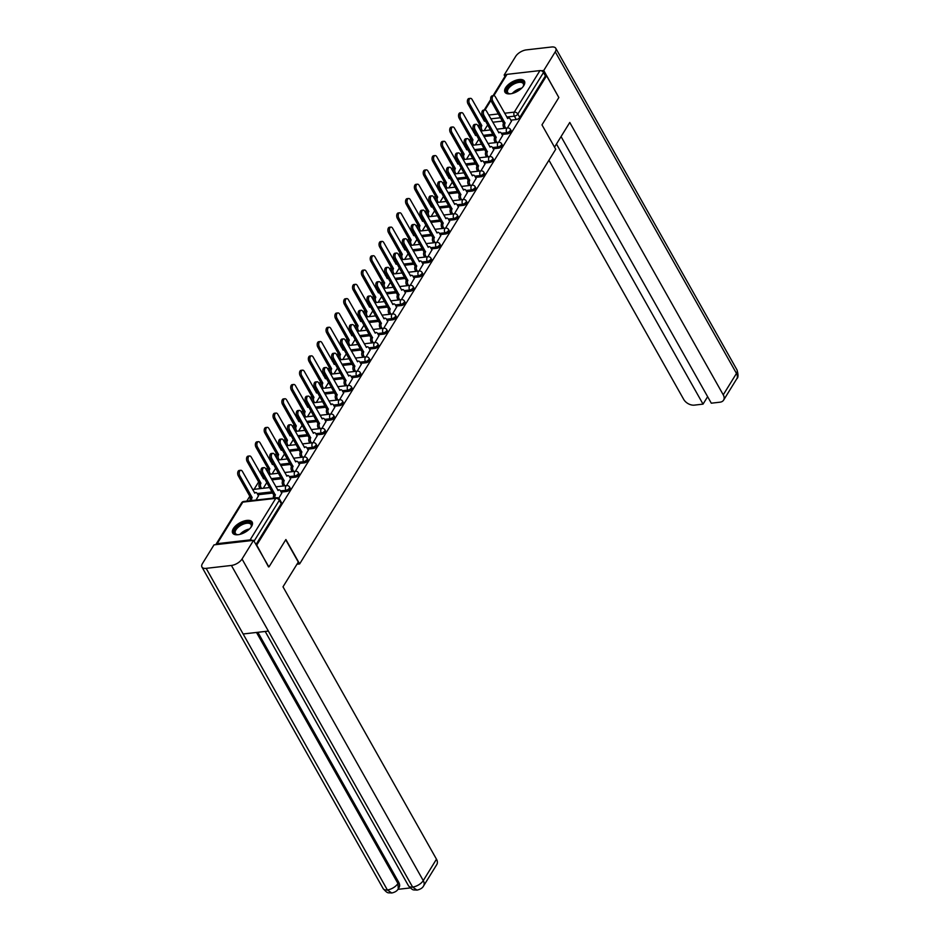 <?xml version="1.0" encoding="UTF-8"?>
<svg xmlns="http://www.w3.org/2000/svg" width="940" height="940" viewBox="0 0 940 940"><rect width="100%" height="100%" fill="white"/><g stroke="black" fill="none" stroke-linecap="round" stroke-linejoin="round"><path stroke-width="1.41" d="M502.019 134.467L507.471 133.844A2.867 1.387 -29.4 0 0 510.925 131.741A2.867 1.387 -29.4 0 0 511.102 130.601L510.42 129.403A2.867 1.387 150.6 0 1 510.244 130.542A2.867 1.387 150.6 0 1 506.789 132.646L501.337 133.269A2.867 1.657 83.5 0 0 499.88 132.235A2.867 1.657 83.5 0 0 498.964 132.904L486.556 111.155A3.302 1.904 83.5 0 0 484.876 109.992A3.302 1.904 83.5 0 0 483.395 111.978A3.302 1.904 83.5 0 0 483.947 115.373L496.191 137.393A2.867 1.657 83.5 0 0 496.297 141.411L494.781 141.588A2.867 1.657 -96.5 0 1 494.675 137.569L482.443 115.55A3.302 1.904 -96.5 0 1 481.891 112.154A3.302 1.904 -96.5 0 1 483.372 110.168L484.876 109.992M493.183 148.779L498.635 148.156A2.867 1.387 -29.4 0 0 502.089 146.053A2.867 1.387 -29.4 0 0 502.265 144.913L501.584 143.703A2.867 1.387 150.6 0 1 501.42 144.842A2.867 1.387 150.6 0 1 497.953 146.946L492.501 147.568A2.867 1.657 83.5 0 0 491.044 146.546A2.867 1.657 83.5 0 0 490.139 147.204L477.72 125.467A3.302 1.904 83.5 0 0 476.039 124.291A3.302 1.904 83.5 0 0 474.571 126.289A3.302 1.904 83.5 0 0 475.111 129.685L487.355 151.692A2.867 1.657 83.5 0 0 487.461 155.723L485.945 155.887A2.867 1.657 -96.5 0 1 485.851 151.869L473.607 129.849A3.302 1.904 -96.5 0 1 473.055 126.454A3.302 1.904 -96.5 0 1 474.536 124.468L476.039 124.291M484.347 163.078L489.799 162.456A2.867 1.387 -29.4 0 0 493.253 160.352A2.867 1.387 -29.4 0 0 493.43 159.213L492.748 158.014A2.867 1.387 150.6 0 1 492.584 159.154A2.867 1.387 150.6 0 1 489.117 161.257L483.677 161.88A2.867 1.657 83.5 0 0 482.208 160.846A2.867 1.657 83.5 0 0 481.304 161.504L468.884 139.766A3.302 1.904 83.5 0 0 467.215 138.603A3.302 1.904 83.5 0 0 465.735 140.589A3.302 1.904 83.5 0 0 466.287 143.985L478.531 166.004A2.867 1.657 83.5 0 0 478.625 170.022L477.109 170.199A2.867 1.657 -96.5 0 1 477.015 166.18L464.771 144.161A3.302 1.904 -96.5 0 1 464.219 140.765A3.302 1.904 -96.5 0 1 465.7 138.779L467.215 138.603M475.511 177.378L480.963 176.755A2.867 1.387 -29.4 0 0 484.429 174.664A2.867 1.387 -29.4 0 0 484.594 173.524L483.912 172.314A2.867 1.387 150.6 0 1 483.748 173.454A2.867 1.387 150.6 0 1 480.281 175.557L474.841 176.179A2.867 1.657 83.5 0 0 473.372 175.157A2.867 1.657 83.5 0 0 472.468 175.815L460.048 154.078A3.302 1.904 83.5 0 0 458.379 152.903A3.302 1.904 83.5 0 0 456.899 154.888A3.302 1.904 83.5 0 0 457.451 158.296L469.695 180.304A2.867 1.657 83.5 0 0 469.788 184.334L468.273 184.499A2.867 1.657 -96.5 0 1 468.179 180.48L455.935 158.461A3.302 1.904 -96.5 0 1 455.383 155.065A3.302 1.904 -96.5 0 1 456.863 153.079L458.379 152.903M466.687 191.689L472.127 191.067A2.867 1.387 -29.4 0 0 475.593 188.964A2.867 1.387 -29.4 0 0 475.757 187.824L475.076 186.625A2.867 1.387 150.6 0 1 474.912 187.765A2.867 1.387 150.6 0 1 471.457 189.868L466.005 190.491A2.867 1.657 83.5 0 0 464.536 189.457A2.867 1.657 83.5 0 0 463.632 190.115L451.224 168.378A3.302 1.904 83.5 0 0 449.543 167.214A3.302 1.904 83.5 0 0 448.063 169.2A3.302 1.904 83.5 0 0 448.615 172.596L460.859 194.615A2.867 1.657 83.5 0 0 460.953 198.634L459.449 198.81A2.867 1.657 -96.5 0 1 459.343 194.78L447.099 172.772A3.302 1.904 -96.5 0 1 446.547 169.376A3.302 1.904 -96.5 0 1 448.028 167.391L449.543 167.214M457.851 205.989L463.291 205.367A2.867 1.387 -29.4 0 0 466.757 203.275A2.867 1.387 -29.4 0 0 466.922 202.124L466.252 200.925A2.867 1.387 150.6 0 1 466.076 202.065A2.867 1.387 150.6 0 1 462.621 204.168L457.169 204.791M449.014 220.301L454.466 219.678A2.867 1.387 -29.4 0 0 457.921 217.575A2.867 1.387 -29.4 0 0 458.086 216.435L457.416 215.237A2.867 1.387 150.6 0 1 457.24 216.376A2.867 1.387 150.6 0 1 453.785 218.468L448.333 219.091A2.867 1.657 83.5 0 0 446.864 218.068A2.867 1.657 83.5 0 0 445.96 218.726L433.552 196.989A3.302 1.904 83.5 0 0 431.871 195.826A3.302 1.904 83.5 0 0 430.391 197.811A3.302 1.904 83.5 0 0 430.943 201.207L443.187 223.226A2.867 1.657 83.5 0 0 443.292 227.245L441.777 227.421A2.867 1.657 -96.5 0 1 441.671 223.391L429.427 201.383A3.302 1.904 -96.5 0 1 428.887 197.976A3.302 1.904 -96.5 0 1 430.356 195.99L431.871 195.826M440.179 234.601L445.63 233.978A2.867 1.387 -29.4 0 0 449.085 231.875A2.867 1.387 -29.4 0 0 449.261 230.735L448.58 229.536A2.867 1.387 150.6 0 1 448.404 230.676A2.867 1.387 150.6 0 1 444.949 232.779L439.497 233.402A2.867 1.657 83.5 0 0 438.04 232.368A2.867 1.657 83.5 0 0 437.123 233.038L424.716 211.288A3.302 1.904 83.5 0 0 423.035 210.125A3.302 1.904 83.5 0 0 421.555 212.111A3.302 1.904 83.5 0 0 422.107 215.507L434.351 237.526A2.867 1.657 83.5 0 0 434.456 241.545L432.94 241.721A2.867 1.657 -96.5 0 1 432.846 237.703L420.603 215.683A3.302 1.904 -96.5 0 1 420.051 212.287A3.302 1.904 -96.5 0 1 421.531 210.302L423.035 210.125M431.343 248.912L436.795 248.289A2.867 1.387 -29.4 0 0 440.249 246.186A2.867 1.387 -29.4 0 0 440.425 245.046L439.744 243.836A2.867 1.387 150.6 0 1 439.579 244.988A2.867 1.387 150.6 0 1 436.113 247.079L430.673 247.702M422.507 263.212L427.959 262.589A2.867 1.387 -29.4 0 0 431.413 260.486A2.867 1.387 -29.4 0 0 431.589 259.346L430.908 258.147A2.867 1.387 150.6 0 1 430.743 259.287A2.867 1.387 150.6 0 1 427.277 261.391L421.837 262.013A2.867 1.657 83.5 0 0 420.368 260.979A2.867 1.657 83.5 0 0 419.463 261.649L407.044 239.9A3.302 1.904 83.5 0 0 405.375 238.737A3.302 1.904 83.5 0 0 403.895 240.722A3.302 1.904 83.5 0 0 404.447 244.118L416.69 266.137A2.867 1.657 83.5 0 0 416.784 270.156L415.269 270.332A2.867 1.657 -96.5 0 1 415.174 266.314L402.931 244.294A3.302 1.904 -96.5 0 1 402.379 240.899A3.302 1.904 -96.5 0 1 403.859 238.913L405.375 238.737M413.682 277.523L419.123 276.901A2.867 1.387 -29.4 0 0 422.589 274.797A2.867 1.387 -29.4 0 0 422.753 273.658L422.072 272.447A2.867 1.387 150.6 0 1 421.907 273.587A2.867 1.387 150.6 0 1 418.441 275.69L413.001 276.313A2.867 1.657 83.5 0 0 411.532 275.291A2.867 1.657 83.5 0 0 410.627 275.949L398.219 254.211A3.302 1.904 83.5 0 0 396.539 253.036A3.302 1.904 83.5 0 0 395.059 255.022A3.302 1.904 83.5 0 0 395.611 258.43L407.854 280.437A2.867 1.657 83.5 0 0 407.948 284.468L406.444 284.632A2.867 1.657 -96.5 0 1 406.339 280.613L394.095 258.594A3.302 1.904 -96.5 0 1 393.543 255.198A3.302 1.904 -96.5 0 1 395.023 253.213L396.539 253.036M404.846 291.823L410.287 291.2A2.867 1.387 -29.4 0 0 413.753 289.097A2.867 1.387 -29.4 0 0 413.917 287.957L413.248 286.759A2.867 1.387 150.6 0 1 413.071 287.899A2.867 1.387 150.6 0 1 409.617 290.002L404.165 290.625A2.867 1.657 83.5 0 0 402.696 289.591A2.867 1.657 83.5 0 0 401.791 290.249L389.383 268.511A3.302 1.904 83.5 0 0 387.703 267.348A3.302 1.904 83.5 0 0 386.223 269.334A3.302 1.904 83.5 0 0 386.775 272.729L399.018 294.749A2.867 1.657 83.5 0 0 399.112 298.767L397.608 298.943A2.867 1.657 -96.5 0 1 397.503 294.925L385.259 272.906A3.302 1.904 -96.5 0 1 384.707 269.51A3.302 1.904 -96.5 0 1 386.187 267.524L387.703 267.348M396.01 306.123L401.451 305.5A2.867 1.387 -29.4 0 0 404.917 303.409A2.867 1.387 -29.4 0 0 405.081 302.269L404.412 301.059A2.867 1.387 150.6 0 1 404.235 302.198A2.867 1.387 150.6 0 1 400.781 304.302L395.329 304.924A2.867 1.657 83.5 0 0 393.86 303.902A2.867 1.657 83.5 0 0 392.955 304.56L380.547 282.822A3.302 1.904 83.5 0 0 378.867 281.647A3.302 1.904 83.5 0 0 377.387 283.633A3.302 1.904 83.5 0 0 377.939 287.041L390.182 309.048A2.867 1.657 83.5 0 0 390.288 313.079L388.772 313.243A2.867 1.657 -96.5 0 1 388.666 309.225L376.423 287.205A3.302 1.904 -96.5 0 1 375.871 283.81A3.302 1.904 -96.5 0 1 377.351 281.824L378.867 281.647M387.174 320.434L392.626 319.812A2.867 1.387 -29.4 0 0 396.081 317.708A2.867 1.387 -29.4 0 0 396.257 316.569L395.576 315.37A2.867 1.387 150.6 0 1 395.399 316.51A2.867 1.387 150.6 0 1 391.945 318.601L386.493 319.236M378.338 334.734L383.79 334.111A2.867 1.387 -29.4 0 0 387.245 332.02A2.867 1.387 -29.4 0 0 387.421 330.868L386.74 329.67A2.867 1.387 150.6 0 1 386.575 330.81A2.867 1.387 150.6 0 1 383.109 332.913L377.657 333.536A2.867 1.657 83.5 0 0 376.2 332.502A2.867 1.657 83.5 0 0 375.295 333.171L362.875 311.434A3.302 1.904 83.5 0 0 361.195 310.259A3.302 1.904 83.5 0 0 359.726 312.245A3.302 1.904 83.5 0 0 360.267 315.652L372.51 337.66A2.867 1.657 83.5 0 0 372.616 341.678L371.1 341.855A2.867 1.657 -96.5 0 1 371.006 337.836L358.763 315.816A3.302 1.904 -96.5 0 1 358.211 312.421A3.302 1.904 -96.5 0 1 359.691 310.435L361.195 310.259M369.502 349.046L374.954 348.423A2.867 1.387 -29.4 0 0 378.409 346.32A2.867 1.387 -29.4 0 0 378.585 345.18L377.904 343.97A2.867 1.387 150.6 0 1 377.739 345.121A2.867 1.387 150.6 0 1 374.273 347.213L368.832 347.835M360.666 363.345L366.118 362.723A2.867 1.387 -29.4 0 0 369.585 360.619A2.867 1.387 -29.4 0 0 369.749 359.48L369.068 358.281A2.867 1.387 150.6 0 1 368.903 359.421A2.867 1.387 150.6 0 1 365.437 361.524L359.997 362.147M351.842 377.657L357.282 377.034A2.867 1.387 -29.4 0 0 360.748 374.931A2.867 1.387 -29.4 0 0 360.913 373.791L360.231 372.581A2.867 1.387 150.6 0 1 360.067 373.732A2.867 1.387 150.6 0 1 356.613 375.824L351.161 376.447M343.006 391.957L348.446 391.334A2.867 1.387 -29.4 0 0 351.913 389.231A2.867 1.387 -29.4 0 0 352.077 388.091L351.407 386.892A2.867 1.387 150.6 0 1 351.231 388.032A2.867 1.387 150.6 0 1 347.777 390.135L342.325 390.758A2.867 1.657 83.5 0 0 340.856 389.724A2.867 1.657 83.5 0 0 339.951 390.382L327.543 368.645A3.302 1.904 83.5 0 0 325.863 367.481A3.302 1.904 83.5 0 0 324.382 369.467A3.302 1.904 83.5 0 0 324.935 372.863L337.178 394.882A2.867 1.657 83.5 0 0 337.284 398.901L335.768 399.077A2.867 1.657 -96.5 0 1 335.662 395.059L323.419 373.039A3.302 1.904 -96.5 0 1 322.866 369.643A3.302 1.904 -96.5 0 1 324.347 367.657L325.863 367.481M334.17 406.268L339.622 405.645A2.867 1.387 -29.4 0 0 343.077 403.542A2.867 1.387 -29.4 0 0 343.241 402.402L342.571 401.192A2.867 1.387 150.6 0 1 342.395 402.332A2.867 1.387 150.6 0 1 338.94 404.435L333.488 405.058M325.334 420.568L330.786 419.945A2.867 1.387 -29.4 0 0 334.24 417.842A2.867 1.387 -29.4 0 0 334.417 416.702L333.735 415.504A2.867 1.387 150.6 0 1 333.559 416.643A2.867 1.387 150.6 0 1 330.105 418.747L324.653 419.369A2.867 1.657 83.5 0 0 323.196 418.335A2.867 1.657 83.5 0 0 322.279 418.993L309.871 397.256A3.302 1.904 83.5 0 0 308.191 396.093A3.302 1.904 83.5 0 0 306.71 398.078A3.302 1.904 83.5 0 0 307.262 401.474L319.506 423.494A2.867 1.657 83.5 0 0 319.612 427.512L318.096 427.688A2.867 1.657 -96.5 0 1 318.002 423.67L305.759 401.65A3.302 1.904 -96.5 0 1 305.206 398.255A3.302 1.904 -96.5 0 1 306.687 396.269L308.191 396.093M316.498 434.868L321.95 434.245A2.867 1.387 -29.4 0 0 325.404 432.153A2.867 1.387 -29.4 0 0 325.581 431.014L324.899 429.803A2.867 1.387 150.6 0 1 324.735 430.943A2.867 1.387 150.6 0 1 321.269 433.046L315.828 433.669M307.662 449.179L313.114 448.556A2.867 1.387 -29.4 0 0 316.569 446.453A2.867 1.387 -29.4 0 0 316.745 445.313L316.063 444.115A2.867 1.387 150.6 0 1 315.899 445.255A2.867 1.387 150.6 0 1 312.433 447.346L306.992 447.969A2.867 1.657 83.5 0 0 305.524 446.947A2.867 1.657 83.5 0 0 304.619 447.605L292.199 425.867A3.302 1.904 83.5 0 0 290.531 424.704A3.302 1.904 83.5 0 0 289.05 426.69A3.302 1.904 83.5 0 0 289.602 430.085L301.846 452.105A2.867 1.657 83.5 0 0 301.94 456.123L300.424 456.299A2.867 1.657 -96.5 0 1 300.33 452.269L288.087 430.262A3.302 1.904 -96.5 0 1 287.534 426.866A3.302 1.904 -96.5 0 1 289.015 424.868L290.531 424.704M298.838 463.479L304.278 462.856A2.867 1.387 -29.4 0 0 307.744 460.764A2.867 1.387 -29.4 0 0 307.909 459.613L307.227 458.414A2.867 1.387 150.6 0 1 307.063 459.554A2.867 1.387 150.6 0 1 303.596 461.657L298.156 462.28M290.002 477.79L295.442 477.168A2.867 1.387 -29.4 0 0 298.908 475.064A2.867 1.387 -29.4 0 0 299.073 473.924L298.403 472.714A2.867 1.387 150.6 0 1 298.227 473.866A2.867 1.387 150.6 0 1 294.772 475.957L289.32 476.58M281.166 492.09L286.606 491.467A2.867 1.387 -29.4 0 0 290.072 489.364A2.867 1.387 -29.4 0 0 290.237 488.224L289.567 487.026A2.867 1.387 150.6 0 1 289.391 488.166A2.867 1.387 150.6 0 1 285.936 490.269L280.484 490.892M233.343 528.609A11.186 5.393 -29.4 0 0 232.685 533.062A11.186 5.393 -29.4 0 0 241.474 533.908A11.186 5.393 -29.4 0 0 251.497 526.529A11.186 5.393 -29.4 0 0 252.167 522.088A11.186 5.393 -29.4 0 0 243.366 521.242A11.186 5.393 -29.4 0 0 233.343 528.609M505.614 87.725A11.186 5.393 -29.4 0 0 504.956 92.179A11.186 5.393 -29.4 0 0 513.757 93.013A11.186 5.393 -29.4 0 0 523.78 85.646A11.186 5.393 -29.4 0 0 524.438 81.192A11.186 5.393 -29.4 0 0 515.637 80.358A11.186 5.393 -29.4 0 0 505.614 87.725M479.494 124.315L478.225 126.371M470.658 138.627L469.401 140.671M461.822 152.926L460.565 154.971M452.998 167.238L451.729 169.282M444.162 181.537L442.893 183.582M435.326 195.837L434.057 197.893M426.49 210.149L425.221 212.193M417.654 224.449L416.397 226.505M408.818 238.76L407.561 240.805M399.982 253.06L398.724 255.116M391.157 267.371L389.889 269.416M382.322 281.671L381.053 283.716M373.486 295.983L372.216 298.027M364.649 310.282L363.38 312.327M355.814 324.582L354.556 326.638M346.978 338.894L345.72 340.938M338.153 353.193L336.884 355.25M329.317 367.505L328.048 369.549M320.481 381.805L319.212 383.861M311.645 396.116L310.376 398.161M302.809 410.416L301.552 412.46M293.973 424.716L292.716 426.772M285.137 439.027L283.88 441.072M276.313 453.327L275.044 455.383M267.477 467.638L266.208 469.683M258.641 481.938L254.082 489.317M249.805 496.25L246.797 501.114M492.995 95.774L505.802 75.035A2.867 1.892 31.7 0 1 507.001 74.354L539.948 70.594A2.867 1.892 31.7 0 1 543.508 72.509L545.412 75.905L519.761 117.441A2.867 1.387 150.6 0 1 516.295 119.544L510.855 120.167M502.477 121.119L492.795 122.235M269.016 566.844L285.889 539.525L299.637 563.918L555.716 149.26L541.969 124.867L558.842 97.537L546.575 75.764L256.749 545.082L268.534 566.902M545.412 75.905L546.575 75.764M252.343 540.488A2.867 1.892 -148.3 0 0 250.111 539.901L217.175 543.673A2.867 1.892 -148.3 0 0 215.965 544.354A2.867 1.892 -148.3 0 0 215.836 544.66M278.733 498.271L281.753 493.136M255.997 500.068L258.476 495.791M286.559 485.604L290.589 478.824M295.395 471.304L299.413 464.524M304.219 456.993L308.249 450.213M313.055 442.693L317.086 435.913M321.891 428.382L325.921 421.613M330.727 414.082L334.757 407.302M339.563 399.77L343.594 393.002M348.399 385.471L352.43 378.691M357.224 371.171L361.254 364.391M366.06 356.859L370.09 350.079M374.896 342.56L378.926 335.78M383.731 328.248L387.762 321.468M392.568 313.948L396.598 307.169M401.404 299.637L405.434 292.869M410.24 285.337L414.258 278.557M419.064 271.026L423.094 264.257M427.9 256.726L431.93 249.946M436.736 242.426L440.766 235.646M445.572 228.114L449.602 221.335M454.408 213.815L458.438 207.035M463.244 199.503L467.274 192.735M472.068 185.204L476.098 178.424M480.904 170.892L484.934 164.124M489.74 156.592L493.77 149.812M498.576 142.281L502.606 135.513M493.641 135.431L483.959 136.535M484.805 149.73L475.123 150.835M475.969 164.042L466.287 165.146M467.133 178.341L457.463 179.446M458.297 192.653L448.627 193.758M449.473 206.953L439.791 208.057M440.637 221.253L430.955 222.369M431.801 235.564L422.119 236.668M422.965 249.864L413.283 250.98M414.129 264.175L404.447 265.28M405.293 278.475L395.623 279.579M396.457 292.787L386.787 293.891M387.632 307.086L377.951 308.191M378.797 321.398L369.115 322.502M369.961 335.697L360.279 336.802M361.125 349.997L351.443 351.113M352.288 364.309L342.618 365.413M343.453 378.609L333.782 379.725M334.628 392.92L324.946 394.024M325.792 407.22L316.11 408.324M316.956 421.531L307.274 422.636M308.12 435.831L298.438 436.936M299.284 450.131L289.602 451.247M290.448 464.442L280.778 465.547M281.612 478.742L271.942 479.858M272.788 493.054L257.889 494.757M296.958 564.223L299.637 563.918M507.412 127.981L511.442 121.201M255.962 544.601L281.236 503.676A2.867 1.387 -29.4 0 0 281.413 502.536L279.497 499.14A2.867 1.387 150.6 0 1 279.321 500.28L254.059 541.205M263.282 488.271L266.843 482.502M272.118 473.96L275.679 468.202M280.942 459.66L284.503 453.891M289.779 445.349L293.339 439.591M298.615 431.049L302.175 425.28M307.451 416.737L311.011 410.98M316.287 402.438L319.847 396.668M325.123 388.138L328.683 382.369M333.947 373.826L337.507 368.057M342.783 359.527L346.343 353.757M351.619 345.215L355.179 339.457M360.455 330.915L364.015 325.146M369.291 316.604L372.851 310.846M378.127 302.304L381.687 296.535M386.963 287.993L390.523 282.235M395.787 273.693L399.347 267.924M404.623 259.393L408.183 253.624M413.459 245.082L417.019 239.312M422.295 230.782L425.855 225.013M431.131 216.47L434.691 210.713M439.967 202.171L443.527 196.401M448.791 187.859L452.352 182.101M457.627 173.559L461.188 167.79M466.463 159.26L470.024 153.49M475.299 144.948L478.86 139.179M484.135 130.648L487.696 124.879M281.824 493.265L280.484 490.88A2.867 1.657 83.5 0 0 279.016 489.858A2.867 1.657 83.5 0 0 278.111 490.527L265.703 468.778A3.302 1.904 83.5 0 0 264.022 467.615A3.302 1.904 83.5 0 0 262.542 469.601A3.302 1.904 83.5 0 0 263.094 472.996L275.338 495.016A2.867 1.657 83.5 0 0 275.009 497.895M273.505 498.059A2.867 1.657 -96.5 0 1 273.822 495.192L261.579 473.173A3.302 1.904 -96.5 0 1 261.026 469.777A3.302 1.904 -96.5 0 1 262.507 467.791L264.022 467.615M275.42 494.875L273.916 495.051M250.228 500.726A2.867 1.657 -96.5 0 1 250.545 497.848L252.061 497.683A2.867 1.657 83.5 0 0 251.732 500.55M258.547 495.932L257.208 493.535A2.867 1.657 83.5 0 0 255.739 492.525A2.867 1.657 83.5 0 0 254.834 493.183L242.426 471.445A3.302 1.904 83.5 0 0 240.746 470.282A3.302 1.904 83.5 0 0 239.265 472.268A3.302 1.904 83.5 0 0 239.817 475.663L252.143 497.542M250.639 497.718L238.302 475.84A3.302 1.904 -96.5 0 1 237.75 472.432A3.302 1.904 -96.5 0 1 239.23 470.447L240.746 470.282M290.66 478.965L289.309 476.568A2.867 1.657 83.5 0 0 287.851 475.558A2.867 1.657 83.5 0 0 286.947 476.216L274.539 454.478A3.302 1.904 83.5 0 0 272.858 453.315A3.302 1.904 83.5 0 0 271.378 455.301A3.302 1.904 83.5 0 0 271.93 458.697L284.174 480.716A2.867 1.657 83.5 0 0 284.268 484.735L282.764 484.911A2.867 1.657 -96.5 0 1 282.658 480.88L270.414 458.873A3.302 1.904 -96.5 0 1 269.862 455.465A3.302 1.904 -96.5 0 1 271.343 453.48L272.858 453.315M283.363 485.968L282.764 484.911M284.879 485.792L284.268 484.735M284.256 480.575L282.74 480.751M299.496 464.654L298.144 462.269A2.867 1.657 83.5 0 0 296.688 461.246A2.867 1.657 83.5 0 0 295.783 461.916L283.375 440.167A3.302 1.904 83.5 0 0 281.695 439.004A3.302 1.904 83.5 0 0 280.214 440.989A3.302 1.904 83.5 0 0 280.766 444.385L293.01 466.405A2.867 1.657 83.5 0 0 293.104 470.423L291.6 470.599A2.867 1.657 -96.5 0 1 291.494 466.581L279.25 444.561A3.302 1.904 -96.5 0 1 278.698 441.166A3.302 1.904 -96.5 0 1 280.179 439.18L281.695 439.004M292.199 471.669L291.6 470.599M293.703 471.492L293.104 470.423M293.092 466.264L291.576 466.44M285.737 539.772L298.297 562.061L282.999 586.819L436.477 859.195A8.601 5.675 31.7 0 1 436.818 864.506L423.588 885.927A8.601 5.675 31.7 0 0 423.259 880.604L436.477 859.195M206.154 568.347L243.131 633.983L268.382 631.093L231.405 565.457L206.154 568.347A8.812 4.254 -29.4 0 1 201.947 567.043A8.812 4.254 -29.4 0 1 202.476 563.53L214.003 544.871L253.565 540.347L268.84 566.867M231.405 565.457A8.812 4.254 -29.4 0 0 242.038 559.006L253.565 540.347M397.937 889.334L410.228 887.936M257.865 632.303L398.713 882.261A8.601 5.675 31.7 0 1 399.042 887.583L398.278 888.817L397.937 883.506L398.713 882.261M265.197 631.457L408.477 885.75A8.812 4.254 -29.4 0 0 412.613 887.066L416.996 890.11C420.368 889.357 422.565 887.959 423.588 885.927M201.947 567.043L383.168 888.641A8.812 4.254 -29.4 0 0 387.362 889.957L391.733 893C395.059 892.248 397.244 890.861 398.278 888.817M554.529 147.145L569.781 122.459L723.248 394.835L736.478 373.427L555.258 51.818L543.743 70.477L558.771 97.396M548.937 160.223L683.686 399.359A8.601 5.675 -148.3 0 0 694.366 405.128L703.038 404.13L556.468 144.008M555.258 51.818A8.812 4.254 -29.4 0 0 555.787 48.316A8.812 4.254 -29.4 0 0 551.592 47L526.33 49.891A8.812 4.254 -29.4 0 0 515.696 56.353L504.169 75.012L505.99 74.8M541.299 70.758L543.743 70.477M561.062 136.57L711.298 403.19L719.97 402.191A8.601 5.675 -148.3 0 0 723.589 400.146A8.601 5.675 -148.3 0 0 723.248 394.835M707.632 396.68L703.038 404.13M504.169 75.012L504.956 76.41M238.208 534.696A9.682 4.665 150.6 0 1 237.138 534.649A9.682 4.665 150.6 0 1 235.646 528.503A9.682 4.665 150.6 0 1 246.738 522.252A9.682 4.665 150.6 0 1 251.215 526.729A9.682 4.665 150.6 0 1 250.698 527.657M251.039 527.07A8.965 4.324 -29.4 0 0 251.027 524.591A8.965 4.324 -29.4 0 0 246.762 523.263A8.965 4.324 -29.4 0 0 238.067 527.387A8.965 4.324 -29.4 0 0 235.423 533.391A8.965 4.324 -29.4 0 0 237.526 534.684M252.425 522.722A11.116 5.358 -29.4 0 0 247.302 521.336A11.116 5.358 -29.4 0 0 236.751 526.247A11.116 5.358 -29.4 0 0 233.096 533.615M510.49 93.812A9.682 4.665 150.6 0 1 509.421 93.765A9.682 4.665 150.6 0 1 507.917 87.62A9.682 4.665 150.6 0 1 519.009 81.369A9.682 4.665 150.6 0 1 523.486 85.834A9.682 4.665 150.6 0 1 522.969 86.774M523.322 86.186A8.965 4.324 -29.4 0 0 523.298 83.707A8.965 4.324 -29.4 0 0 519.033 82.379A8.965 4.324 -29.4 0 0 510.338 86.492A8.965 4.324 -29.4 0 0 507.694 92.508A8.965 4.324 -29.4 0 0 509.797 93.8M524.696 81.839A11.116 5.358 -29.4 0 0 519.573 80.452A11.116 5.358 -29.4 0 0 509.022 85.364A11.116 5.358 -29.4 0 0 505.368 92.731M260.086 488.636L259.487 487.566A2.867 1.657 -96.5 0 1 259.381 483.548L260.897 483.372A2.867 1.657 83.5 0 0 260.991 487.39L261.59 488.459M263.224 478.378L264.434 478.237A2.867 1.657 83.5 0 0 263.67 478.883L251.262 457.146A3.302 1.904 83.5 0 0 249.582 455.971A3.302 1.904 83.5 0 0 248.101 457.956A3.302 1.904 83.5 0 0 248.654 461.364L260.979 483.231M259.464 483.407L247.138 461.528A3.302 1.904 -96.5 0 1 246.586 458.132A3.302 1.904 -96.5 0 1 248.066 456.147L249.582 455.971M268.922 474.324L268.311 473.267A2.867 1.657 -96.5 0 1 268.217 469.236L269.733 469.072A2.867 1.657 83.5 0 0 269.827 473.09L270.426 474.16M272.06 464.066L273.27 463.925A2.867 1.657 83.5 0 0 272.506 464.572L260.098 442.834A3.302 1.904 83.5 0 0 258.418 441.671A3.302 1.904 83.5 0 0 256.937 443.656A3.302 1.904 83.5 0 0 257.49 447.052L269.815 468.931M268.3 469.107L255.974 447.228A3.302 1.904 -96.5 0 1 255.422 443.833A3.302 1.904 -96.5 0 1 256.902 441.847L258.418 441.671M301.023 457.357L300.424 456.299M308.332 450.354L306.981 447.957M302.539 457.193L301.94 456.123M301.928 451.964L300.412 452.14M317.156 436.043L315.816 433.657A2.867 1.657 83.5 0 0 314.36 432.647A2.867 1.657 83.5 0 0 313.455 433.305L301.035 411.567A3.302 1.904 83.5 0 0 299.367 410.392A3.302 1.904 83.5 0 0 297.886 412.378A3.302 1.904 83.5 0 0 298.438 415.786L310.67 437.793A2.867 1.657 83.5 0 0 310.776 441.823L309.26 441.988A2.867 1.657 -96.5 0 1 309.166 437.97L296.923 415.95A3.302 1.904 -96.5 0 1 296.37 412.554A3.302 1.904 -96.5 0 1 297.851 410.569L299.367 410.392M309.859 443.057L309.26 441.988M311.375 442.881L310.776 441.823M310.764 437.664L309.248 437.829M318.695 428.746L318.096 427.688M325.992 421.743L324.653 419.346M320.211 428.581L319.612 427.512M319.6 423.353L318.084 423.529M277.747 460.024L277.147 458.955A2.867 1.657 -96.5 0 1 277.053 454.937L278.569 454.76A2.867 1.657 83.5 0 0 278.663 458.791L279.262 459.848M280.896 449.767L282.106 449.626A2.867 1.657 83.5 0 0 281.342 450.272L268.922 428.534A3.302 1.904 83.5 0 0 267.254 427.359A3.302 1.904 83.5 0 0 265.773 429.345A3.302 1.904 83.5 0 0 266.326 432.753L278.651 454.631M277.136 454.796L264.81 432.917A3.302 1.904 -96.5 0 1 264.257 429.521A3.302 1.904 -96.5 0 1 265.738 427.536L267.254 427.359M286.583 445.713L285.983 444.655A2.867 1.657 -96.5 0 1 285.889 440.637L287.393 440.461A2.867 1.657 83.5 0 0 287.499 444.479L288.098 445.548M289.72 435.455L290.942 435.326A2.867 1.657 83.5 0 0 290.178 435.96L277.758 414.223A3.302 1.904 83.5 0 0 276.078 413.06A3.302 1.904 83.5 0 0 274.609 415.045A3.302 1.904 83.5 0 0 275.162 418.441L287.487 440.32M285.971 440.496L273.646 418.617A3.302 1.904 -96.5 0 1 273.094 415.221A3.302 1.904 -96.5 0 1 274.574 413.236L276.078 413.06M295.418 431.413L294.819 430.344A2.867 1.657 -96.5 0 1 294.725 426.325L296.229 426.149A2.867 1.657 83.5 0 0 296.335 430.179L296.934 431.237M298.556 421.155L299.778 421.014A2.867 1.657 83.5 0 0 299.002 421.661L286.594 399.923A3.302 1.904 83.5 0 0 284.914 398.748A3.302 1.904 83.5 0 0 283.434 400.745A3.302 1.904 83.5 0 0 283.986 404.141L296.323 426.02M294.808 426.184L282.482 404.318A3.302 1.904 -96.5 0 1 281.93 400.91A3.302 1.904 -96.5 0 1 283.41 398.924L284.914 398.748M334.828 407.431L333.488 405.046A2.867 1.657 83.5 0 0 332.02 404.036A2.867 1.657 83.5 0 0 331.115 404.694L318.707 382.956A3.302 1.904 83.5 0 0 317.027 381.781A3.302 1.904 83.5 0 0 315.546 383.767A3.302 1.904 83.5 0 0 316.099 387.174L328.342 409.182A2.867 1.657 83.5 0 0 328.448 413.212L326.932 413.377A2.867 1.657 -96.5 0 1 326.826 409.358L314.583 387.339A3.302 1.904 -96.5 0 1 314.042 383.943A3.302 1.904 -96.5 0 1 315.511 381.957L317.027 381.781M327.531 414.446L326.932 413.377M329.047 414.27L328.448 413.212M328.424 409.053L326.92 409.217M304.255 417.113L303.655 416.044A2.867 1.657 -96.5 0 1 303.549 412.026L305.065 411.849A2.867 1.657 83.5 0 0 305.171 415.868L305.77 416.937M307.392 406.856L308.602 406.714A2.867 1.657 83.5 0 0 307.838 407.361L295.43 385.612A3.302 1.904 83.5 0 0 293.75 384.448A3.302 1.904 83.5 0 0 292.269 386.434A3.302 1.904 83.5 0 0 292.822 389.83L305.147 411.708M303.644 411.885L291.306 390.006A3.302 1.904 -96.5 0 1 290.766 386.61A3.302 1.904 -96.5 0 1 292.234 384.625L293.75 384.448M336.367 400.146L335.768 399.077M343.664 393.132L342.313 390.746M337.883 399.97L337.284 398.901M337.26 394.741L335.745 394.918M313.09 402.802L312.491 401.744A2.867 1.657 -96.5 0 1 312.386 397.714L313.901 397.549A2.867 1.657 83.5 0 0 313.995 401.568L314.606 402.626M316.228 392.544L317.438 392.403A2.867 1.657 83.5 0 0 316.674 393.049L304.266 371.312A3.302 1.904 83.5 0 0 302.586 370.149A3.302 1.904 83.5 0 0 301.106 372.134A3.302 1.904 83.5 0 0 301.658 375.53L313.984 397.409M312.468 397.585L300.142 375.706A3.302 1.904 -96.5 0 1 299.59 372.299A3.302 1.904 -96.5 0 1 301.07 370.313L302.586 370.149M352.5 378.82L351.149 376.435A2.867 1.657 83.5 0 0 349.692 375.424A2.867 1.657 83.5 0 0 348.787 376.082L336.379 354.345A3.302 1.904 83.5 0 0 334.699 353.181A3.302 1.904 83.5 0 0 333.218 355.167A3.302 1.904 83.5 0 0 333.771 358.563L346.014 380.571A2.867 1.657 83.5 0 0 346.108 384.601L344.604 384.765A2.867 1.657 -96.5 0 1 344.498 380.747L332.255 358.739A3.302 1.904 -96.5 0 1 331.703 355.332A3.302 1.904 -96.5 0 1 333.183 353.346L334.699 353.181M345.203 385.835L344.604 384.765M346.707 385.659L346.108 384.601M346.096 380.441L344.581 380.606M321.927 388.502L321.327 387.433A2.867 1.657 -96.5 0 1 321.221 383.414L322.737 383.238A2.867 1.657 83.5 0 0 322.831 387.257L323.43 388.326M325.064 378.244L326.274 378.103A2.867 1.657 83.5 0 0 325.51 378.75L313.102 357A3.302 1.904 83.5 0 0 311.422 355.837A3.302 1.904 83.5 0 0 309.941 357.823A3.302 1.904 83.5 0 0 310.494 361.219L322.82 383.097M321.304 383.273L308.978 361.395A3.302 1.904 -96.5 0 1 308.426 357.999A3.302 1.904 -96.5 0 1 309.906 356.013L311.422 355.837M361.336 364.52L359.985 362.135A2.867 1.657 83.5 0 0 358.528 361.113A2.867 1.657 83.5 0 0 357.623 361.782L345.203 340.033A3.302 1.904 83.5 0 0 343.535 338.87A3.302 1.904 83.5 0 0 342.054 340.856A3.302 1.904 83.5 0 0 342.606 344.252L354.85 366.271A2.867 1.657 83.5 0 0 354.944 370.289L353.428 370.466A2.867 1.657 -96.5 0 1 353.334 366.447L341.091 344.428A3.302 1.904 -96.5 0 1 340.538 341.032A3.302 1.904 -96.5 0 1 342.019 339.046L343.535 338.87M354.039 371.535L353.428 370.466M355.543 371.359L354.944 370.289M354.932 366.13L353.416 366.306M330.751 374.19L330.152 373.133A2.867 1.657 -96.5 0 1 330.058 369.103L331.573 368.938A2.867 1.657 83.5 0 0 331.667 372.957L332.267 374.026M333.9 363.933L335.11 363.792A2.867 1.657 83.5 0 0 334.346 364.438L321.927 342.701A3.302 1.904 83.5 0 0 320.258 341.537A3.302 1.904 83.5 0 0 318.778 343.523A3.302 1.904 83.5 0 0 319.33 346.919L331.656 368.797M330.14 368.974L317.814 347.095A3.302 1.904 -96.5 0 1 317.262 343.688A3.302 1.904 -96.5 0 1 318.742 341.702L320.258 341.537M370.172 350.221L368.821 347.823A2.867 1.657 83.5 0 0 367.364 346.813A2.867 1.657 83.5 0 0 366.459 347.471L354.039 325.734A3.302 1.904 83.5 0 0 352.371 324.57A3.302 1.904 83.5 0 0 350.89 326.556A3.302 1.904 83.5 0 0 351.443 329.952L363.686 351.971A2.867 1.657 83.5 0 0 363.78 355.99L362.264 356.166A2.867 1.657 -96.5 0 1 362.17 352.136L349.927 330.128A3.302 1.904 -96.5 0 1 349.375 326.721A3.302 1.904 -96.5 0 1 350.855 324.735L352.371 324.57M362.863 357.224L362.264 356.166M364.379 357.047L363.78 355.99M363.768 351.83L362.253 352.007M371.7 342.924L371.1 341.855M378.996 335.909L377.657 333.524M373.215 342.748L372.616 341.678M372.604 337.519L371.089 337.695M387.832 321.609L386.493 319.212A2.867 1.657 83.5 0 0 385.036 318.202A2.867 1.657 83.5 0 0 384.119 318.86L371.711 297.122A3.302 1.904 83.5 0 0 370.031 295.959A3.302 1.904 83.5 0 0 368.551 297.945A3.302 1.904 83.5 0 0 369.103 301.34L381.346 323.36A2.867 1.657 83.5 0 0 381.452 327.379L379.936 327.555A2.867 1.657 -96.5 0 1 379.831 323.524L367.599 301.517A3.302 1.904 -96.5 0 1 367.046 298.121A3.302 1.904 -96.5 0 1 368.527 296.124L370.031 295.959M380.536 328.612L379.936 327.555M382.051 328.448L381.452 327.379M381.429 323.219L379.924 323.395M389.372 314.312L388.772 313.243M396.668 307.298L395.329 304.913M390.887 314.136L390.288 313.079M390.264 308.919L388.761 309.084M398.207 300.001L397.608 298.943M405.504 292.998L404.153 290.613M399.723 299.837L399.112 298.767M399.101 294.608L397.585 294.784M407.044 285.701L406.444 284.632M414.34 278.687L412.989 276.301M408.548 285.525L407.948 284.468M407.937 280.308L406.421 280.473M339.587 359.891L338.988 358.822A2.867 1.657 -96.5 0 1 338.894 354.803L340.409 354.627A2.867 1.657 83.5 0 0 340.503 358.645L341.103 359.714M342.736 349.633L343.946 349.492A2.867 1.657 83.5 0 0 343.182 350.138L330.762 328.401A3.302 1.904 83.5 0 0 329.094 327.226A3.302 1.904 83.5 0 0 327.613 329.212A3.302 1.904 83.5 0 0 328.166 332.619L340.491 354.486M338.976 354.662L326.65 332.784A3.302 1.904 -96.5 0 1 326.098 329.388A3.302 1.904 -96.5 0 1 327.578 327.402L329.094 327.226M348.423 345.579L347.823 344.522A2.867 1.657 -96.5 0 1 347.73 340.491L349.234 340.327A2.867 1.657 83.5 0 0 349.339 344.346L349.939 345.415M351.56 335.322L352.782 335.18A2.867 1.657 83.5 0 0 352.018 335.827L339.599 314.089A3.302 1.904 83.5 0 0 337.918 312.926A3.302 1.904 83.5 0 0 336.45 314.912A3.302 1.904 83.5 0 0 336.99 318.308L349.328 340.186M347.812 340.362L335.486 318.484A3.302 1.904 -96.5 0 1 334.934 315.088A3.302 1.904 -96.5 0 1 336.414 313.102L337.918 312.926M357.259 331.279L356.66 330.21A2.867 1.657 -96.5 0 1 356.554 326.192L358.07 326.015A2.867 1.657 83.5 0 0 358.175 330.046L358.774 331.103M360.396 321.022L361.606 320.881A2.867 1.657 83.5 0 0 360.843 321.527L348.435 299.789A3.302 1.904 83.5 0 0 346.754 298.615A3.302 1.904 83.5 0 0 345.274 300.6A3.302 1.904 83.5 0 0 345.826 304.008L358.152 325.886M356.648 326.051L344.322 304.172A3.302 1.904 -96.5 0 1 343.77 300.776A3.302 1.904 -96.5 0 1 345.238 298.791L346.754 298.615M366.095 316.968L365.495 315.911A2.867 1.657 -96.5 0 1 365.39 311.892L366.906 311.716A2.867 1.657 83.5 0 0 367.011 315.734L367.611 316.804M370.454 306.581A2.867 1.657 83.5 0 0 369.679 307.215L357.271 285.478A3.302 1.904 83.5 0 0 355.59 284.315A3.302 1.904 83.5 0 0 354.11 286.3A3.302 1.904 83.5 0 0 354.662 289.696L366.988 311.575M365.484 311.751L353.146 289.873A3.302 1.904 -96.5 0 1 352.594 286.477A3.302 1.904 -96.5 0 1 354.075 284.491L355.59 284.315M374.931 302.668L374.332 301.599A2.867 1.657 -96.5 0 1 374.226 297.58L375.741 297.404A2.867 1.657 83.5 0 0 375.836 301.435L376.435 302.492M378.068 292.411L379.278 292.269A2.867 1.657 83.5 0 0 378.514 292.916L366.106 271.178A3.302 1.904 83.5 0 0 364.426 270.015A3.302 1.904 83.5 0 0 362.946 272.001A3.302 1.904 83.5 0 0 363.498 275.397L375.824 297.275M374.308 297.44L361.982 275.573A3.302 1.904 -96.5 0 1 361.43 272.165A3.302 1.904 -96.5 0 1 362.911 270.18L364.426 270.015M383.767 288.368L383.156 287.299A2.867 1.657 -96.5 0 1 383.062 283.281L384.578 283.105A2.867 1.657 83.5 0 0 384.672 287.123L385.271 288.192M388.114 277.982A2.867 1.657 83.5 0 0 387.351 278.616L374.943 256.867A3.302 1.904 83.5 0 0 373.262 255.704A3.302 1.904 83.5 0 0 371.782 257.689A3.302 1.904 83.5 0 0 372.334 261.085L384.66 282.964M383.144 283.14L370.818 261.261A3.302 1.904 -96.5 0 1 370.266 257.865A3.302 1.904 -96.5 0 1 371.747 255.88L373.262 255.704M415.868 271.401L415.269 270.332M423.176 264.387L421.825 262.002M417.384 271.225L416.784 270.156M416.772 265.997L415.257 266.173M392.591 274.057L391.992 273A2.867 1.657 -96.5 0 1 391.898 268.969L393.413 268.805A2.867 1.657 83.5 0 0 393.507 272.823L394.107 273.881M395.74 263.799L396.95 263.658A2.867 1.657 83.5 0 0 396.187 264.305L383.767 242.567A3.302 1.904 83.5 0 0 382.098 241.404A3.302 1.904 83.5 0 0 380.618 243.389A3.302 1.904 83.5 0 0 381.17 246.785L393.496 268.664M391.98 268.84L379.654 246.962A3.302 1.904 -96.5 0 1 379.102 243.554A3.302 1.904 -96.5 0 1 380.582 241.568L382.098 241.404M432.001 250.075L430.661 247.69A2.867 1.657 83.5 0 0 429.204 246.68A2.867 1.657 83.5 0 0 428.299 247.338L415.88 225.6A3.302 1.904 83.5 0 0 414.211 224.437A3.302 1.904 83.5 0 0 412.731 226.422A3.302 1.904 83.5 0 0 413.283 229.818L425.514 251.826A2.867 1.657 83.5 0 0 425.62 255.856L424.105 256.021A2.867 1.657 -96.5 0 1 424.011 252.002L411.767 229.995A3.302 1.904 -96.5 0 1 411.215 226.587A3.302 1.904 -96.5 0 1 412.695 224.601L414.211 224.437M424.704 257.09L424.105 256.021M426.22 256.914L425.62 255.856M425.609 251.697L424.093 251.873M401.427 259.757L400.828 258.688A2.867 1.657 -96.5 0 1 400.734 254.67L402.238 254.493A2.867 1.657 83.5 0 0 402.344 258.512L402.943 259.581M405.786 249.37A2.867 1.657 83.5 0 0 405.022 250.005L392.603 228.256A3.302 1.904 83.5 0 0 390.923 227.092A3.302 1.904 83.5 0 0 389.454 229.078A3.302 1.904 83.5 0 0 390.006 232.474L402.332 254.352M400.816 254.529L388.49 232.65A3.302 1.904 -96.5 0 1 387.938 229.254A3.302 1.904 -96.5 0 1 389.419 227.268L390.923 227.092M433.54 242.79L432.94 241.721M440.837 235.775L439.497 233.39M435.055 242.614L434.456 241.545M434.445 237.385L432.929 237.562M410.263 245.446L409.664 244.388A2.867 1.657 -96.5 0 1 409.57 240.358L411.074 240.194A2.867 1.657 83.5 0 0 411.18 244.212L411.779 245.281M413.4 235.188L414.622 235.047A2.867 1.657 83.5 0 0 413.847 235.693L401.439 213.956A3.302 1.904 83.5 0 0 399.759 212.792A3.302 1.904 83.5 0 0 398.278 214.778A3.302 1.904 83.5 0 0 398.83 218.174L411.168 240.053M409.652 240.229L397.326 218.35A3.302 1.904 -96.5 0 1 396.774 214.954A3.302 1.904 -96.5 0 1 398.255 212.957L399.759 212.792M442.376 228.479L441.777 227.421M449.673 221.476L448.333 219.079M443.892 228.303L443.292 227.245M443.269 223.086L441.765 223.262M419.099 231.146L418.5 230.077A2.867 1.657 -96.5 0 1 418.394 226.058L419.91 225.882A2.867 1.657 83.5 0 0 420.015 229.9L420.615 230.97M423.458 220.759A2.867 1.657 83.5 0 0 422.683 221.393L410.275 199.656A3.302 1.904 83.5 0 0 408.595 198.481A3.302 1.904 83.5 0 0 407.114 200.467A3.302 1.904 83.5 0 0 407.666 203.874L419.992 225.753M418.488 225.917L406.151 204.039A3.302 1.904 -96.5 0 1 405.61 200.643A3.302 1.904 -96.5 0 1 407.079 198.657L408.595 198.481M458.509 207.164L457.157 204.779A2.867 1.657 83.5 0 0 455.7 203.768A2.867 1.657 83.5 0 0 454.796 204.427L442.387 182.689A3.302 1.904 83.5 0 0 440.707 181.514A3.302 1.904 83.5 0 0 439.227 183.5A3.302 1.904 83.5 0 0 439.779 186.907L452.022 208.915A2.867 1.657 83.5 0 0 452.128 212.934L450.613 213.11A2.867 1.657 -96.5 0 1 450.507 209.091L438.263 187.072A3.302 1.904 -96.5 0 1 437.711 183.676A3.302 1.904 -96.5 0 1 439.191 181.69L440.707 181.514M451.212 214.179L450.613 213.11M452.728 214.003L452.128 212.934M452.105 208.774L450.589 208.95M427.935 216.834L427.336 215.777A2.867 1.657 -96.5 0 1 427.23 211.758L428.746 211.582A2.867 1.657 83.5 0 0 428.84 215.601L429.451 216.67M431.072 206.577L432.282 206.447A2.867 1.657 83.5 0 0 431.519 207.082L419.111 185.345A3.302 1.904 83.5 0 0 417.43 184.181A3.302 1.904 83.5 0 0 415.95 186.167A3.302 1.904 83.5 0 0 416.502 189.563L428.828 211.441M427.312 211.618L414.987 189.739A3.302 1.904 -96.5 0 1 414.434 186.343A3.302 1.904 -96.5 0 1 415.915 184.358L417.43 184.181M460.048 199.868L459.449 198.81M467.345 192.864L465.993 190.468M461.552 199.703L460.953 198.634M460.941 194.474L459.425 194.65M436.771 202.535L436.172 201.466A2.867 1.657 -96.5 0 1 436.066 197.447L437.582 197.271A2.867 1.657 83.5 0 0 437.676 201.301L438.275 202.358M441.13 192.148A2.867 1.657 83.5 0 0 440.355 192.782L427.947 171.045A3.302 1.904 83.5 0 0 426.267 169.87A3.302 1.904 83.5 0 0 424.786 171.856A3.302 1.904 83.5 0 0 425.338 175.263L437.664 197.142M436.148 197.306L423.822 175.428A3.302 1.904 -96.5 0 1 423.27 172.032A3.302 1.904 -96.5 0 1 424.751 170.046L426.267 169.87M468.884 185.568L468.273 184.499M476.18 178.553L474.829 176.168M470.388 185.392L469.788 184.334M469.777 180.175L468.261 180.339M445.595 188.235L444.996 187.166A2.867 1.657 -96.5 0 1 444.902 183.147L446.418 182.971A2.867 1.657 83.5 0 0 446.512 186.989L447.111 188.059M448.744 177.966L449.954 177.836A2.867 1.657 83.5 0 0 449.191 178.471L436.771 156.733A3.302 1.904 83.5 0 0 435.103 155.57A3.302 1.904 83.5 0 0 433.622 157.556A3.302 1.904 83.5 0 0 434.174 160.951L446.5 182.83M444.984 183.006L432.659 161.128A3.302 1.904 -96.5 0 1 432.106 157.732A3.302 1.904 -96.5 0 1 433.587 155.746L435.103 155.57M477.708 171.256L477.109 170.199M485.017 164.253L483.665 161.868M479.224 171.092L478.625 170.022M478.613 165.863L477.097 166.039M454.431 173.924L453.832 172.854A2.867 1.657 -96.5 0 1 453.738 168.836L455.254 168.66A2.867 1.657 83.5 0 0 455.348 172.69L455.947 173.747M458.791 163.537A2.867 1.657 83.5 0 0 458.027 164.171L445.607 142.434A3.302 1.904 83.5 0 0 443.939 141.27A3.302 1.904 83.5 0 0 442.458 143.256A3.302 1.904 83.5 0 0 443.01 146.652L455.336 168.53M453.82 168.695L441.495 146.828A3.302 1.904 -96.5 0 1 440.942 143.421A3.302 1.904 -96.5 0 1 442.423 141.435L443.939 141.27M486.544 156.957L485.945 155.887M493.841 149.942L492.501 147.556M488.06 156.78L487.461 155.723M487.449 151.563L485.933 151.728M463.267 159.624L462.668 158.554A2.867 1.657 -96.5 0 1 462.574 154.536L464.078 154.36A2.867 1.657 83.5 0 0 464.184 158.378L464.783 159.447M466.405 149.366L467.627 149.225A2.867 1.657 83.5 0 0 466.863 149.871L454.443 128.122A3.302 1.904 83.5 0 0 452.763 126.959A3.302 1.904 83.5 0 0 451.294 128.945A3.302 1.904 83.5 0 0 451.835 132.34L464.172 154.219M462.656 154.395L450.331 132.517A3.302 1.904 -96.5 0 1 449.778 129.121A3.302 1.904 -96.5 0 1 451.259 127.135L452.763 126.959M495.38 142.657L494.781 141.588M502.677 135.642L501.337 133.257M496.896 142.481L496.297 141.411M496.273 137.252L494.769 137.428M472.103 145.312L471.504 144.255A2.867 1.657 -96.5 0 1 471.398 140.225L472.914 140.06A2.867 1.657 83.5 0 0 473.02 144.079L473.619 145.136M476.463 134.925A2.867 1.657 83.5 0 0 475.687 135.56L463.279 113.822A3.302 1.904 83.5 0 0 461.599 112.659A3.302 1.904 83.5 0 0 460.118 114.645A3.302 1.904 83.5 0 0 460.671 118.04L472.996 139.919M471.492 140.095L459.166 118.217A3.302 1.904 -96.5 0 1 458.614 114.809A3.302 1.904 -96.5 0 1 460.083 112.823L461.599 112.659M511.513 121.342L510.173 118.945A2.867 1.657 83.5 0 0 508.704 117.935A2.867 1.657 83.5 0 0 507.8 118.593L495.392 96.855A3.302 1.904 83.5 0 0 493.712 95.692A3.302 1.904 83.5 0 0 492.231 97.678A3.302 1.904 83.5 0 0 492.783 101.073L505.027 123.093A2.867 1.657 83.5 0 0 505.132 127.112L503.617 127.288A2.867 1.657 -96.5 0 1 503.511 123.258L491.268 101.25A3.302 1.904 -96.5 0 1 490.727 97.842A3.302 1.904 -96.5 0 1 492.196 95.856L493.712 95.692M504.216 128.345L503.617 127.288M505.732 128.169L505.132 127.112M505.109 122.952L503.605 123.128M480.939 131.013L480.34 129.943A2.867 1.657 -96.5 0 1 480.234 125.925L481.75 125.749A2.867 1.657 83.5 0 0 481.856 129.767L482.455 130.836M484.077 120.755L485.287 120.614A2.867 1.657 83.5 0 0 484.523 121.26L472.115 99.511A3.302 1.904 83.5 0 0 470.435 98.348A3.302 1.904 83.5 0 0 468.954 100.333A3.302 1.904 83.5 0 0 469.507 103.729L481.832 125.608M480.328 125.784L467.991 103.905A3.302 1.904 -96.5 0 1 467.439 100.51A3.302 1.904 -96.5 0 1 468.919 98.524L470.435 98.348M507.471 133.844L506.789 132.646A2.867 1.657 -96.5 0 1 506.684 128.615A2.867 1.657 83.5 0 1 507.6 127.958L496.72 129.203M498.635 148.156L497.953 146.946A2.867 1.657 -96.5 0 1 497.859 142.927A2.867 1.657 83.5 0 1 498.764 142.269L487.895 143.503M489.799 162.456L489.117 161.257A2.867 1.657 -96.5 0 1 489.023 157.227A2.867 1.657 83.5 0 1 489.928 156.569L479.059 157.814M480.963 176.755L480.281 175.557A2.867 1.657 -96.5 0 1 480.187 171.538A2.867 1.657 83.5 0 1 481.092 170.88L470.223 172.114M472.127 191.067L471.457 189.868A2.867 1.657 -96.5 0 1 471.351 185.838A2.867 1.657 83.5 0 1 472.256 185.18L461.387 186.425M463.291 205.367L462.621 204.168A2.867 1.657 -96.5 0 1 462.515 200.15A2.867 1.657 83.5 0 1 463.42 199.48L452.551 200.725M454.466 219.678L453.785 218.468A2.867 1.657 -96.5 0 1 453.679 214.449A2.867 1.657 83.5 0 1 454.584 213.791L443.715 215.037M445.63 233.978L444.949 232.779A2.867 1.657 -96.5 0 1 444.843 228.761A2.867 1.657 83.5 0 1 445.76 228.091L434.879 229.337M436.795 248.289L436.113 247.079A2.867 1.657 -96.5 0 1 436.019 243.061A2.867 1.657 83.5 0 1 436.924 242.403L426.055 243.648M427.959 262.589L427.277 261.391A2.867 1.657 -96.5 0 1 427.183 257.36A2.867 1.657 83.5 0 1 428.088 256.702L417.219 257.948M419.123 276.901L418.441 275.69A2.867 1.657 -96.5 0 1 418.347 271.672A2.867 1.657 83.5 0 1 419.252 271.014L408.383 272.248M410.287 291.2L409.617 290.002A2.867 1.657 -96.5 0 1 409.511 285.971A2.867 1.657 83.5 0 1 410.416 285.313L399.547 286.559M401.451 305.5L400.781 304.302A2.867 1.657 -96.5 0 1 400.675 300.283A2.867 1.657 83.5 0 1 401.58 299.625L390.711 300.859M392.626 319.812L391.945 318.601A2.867 1.657 -96.5 0 1 391.839 314.583A2.867 1.657 83.5 0 1 392.755 313.925L381.875 315.17M383.79 334.111L383.109 332.913A2.867 1.657 -96.5 0 1 383.015 328.894A2.867 1.657 83.5 0 1 383.92 328.224L373.051 329.47M374.954 348.423L374.273 347.213A2.867 1.657 -96.5 0 1 374.179 343.194A2.867 1.657 83.5 0 1 375.084 342.536L364.215 343.781M366.118 362.723L365.437 361.524A2.867 1.657 -96.5 0 1 365.343 357.505A2.867 1.657 83.5 0 1 366.248 356.836L355.379 358.081M357.282 377.034L356.613 375.824A2.867 1.657 -96.5 0 1 356.507 371.805A2.867 1.657 83.5 0 1 357.412 371.147L346.543 372.393M348.446 391.334L347.777 390.135A2.867 1.657 -96.5 0 1 347.671 386.105A2.867 1.657 83.5 0 1 348.576 385.447L337.707 386.693M339.622 405.645L338.94 404.435A2.867 1.657 -96.5 0 1 338.835 400.416A2.867 1.657 83.5 0 1 339.74 399.759L328.871 400.992M330.786 419.945L330.105 418.747A2.867 1.657 -96.5 0 1 329.999 414.716A2.867 1.657 83.5 0 1 330.915 414.058L320.035 415.304M321.95 434.245L321.269 433.046A2.867 1.657 -96.5 0 1 321.174 429.028A2.867 1.657 83.5 0 1 322.079 428.37L311.211 429.603M313.114 448.556L312.433 447.346A2.867 1.657 -96.5 0 1 312.339 443.328A2.867 1.657 83.5 0 1 313.243 442.67L302.374 443.915M304.278 462.856L303.596 461.657A2.867 1.657 -96.5 0 1 303.502 457.639A2.867 1.657 83.5 0 1 304.407 456.969L293.538 458.215M295.442 477.168L294.772 475.957A2.867 1.657 -96.5 0 1 294.666 471.939A2.867 1.657 83.5 0 1 295.571 471.281L284.703 472.526M286.606 491.467L285.936 490.269A2.867 1.657 -96.5 0 1 285.83 486.25A2.867 1.657 83.5 0 1 286.735 485.581L275.867 486.826M516.295 119.544L514.391 116.149L506.754 117.018M500.562 117.735L490.88 118.84M484.688 119.544L483.477 119.686M482.079 114.715L481.351 115.89L482.561 115.761M488.753 115.044L498.423 113.94M504.615 113.235L514.286 112.13L539.948 70.594M507.001 74.354L493.841 95.68M490.915 100.415L485.005 109.98M250.111 539.901L275.761 498.365L242.826 502.125L217.175 543.673M492.96 134.22L483.278 135.337M484.123 148.532L474.453 149.636M475.288 162.832L465.617 163.936M466.463 177.143L456.781 178.248M457.627 191.443L447.945 192.547M448.791 205.754L439.109 206.859M439.955 220.054L430.273 221.159M431.119 234.354L421.437 235.47M422.283 248.665L412.613 249.77M413.447 262.965L403.777 264.081M404.623 277.276L394.941 278.381M395.787 291.576L386.105 292.681M386.951 305.888L377.269 306.992M378.115 320.188L368.433 321.292M369.279 334.499L359.609 335.603M360.443 348.799L350.773 349.903M351.619 363.099L341.937 364.215M342.783 377.41L333.101 378.514M333.947 391.71L324.265 392.826M325.111 406.021L315.429 407.126M316.275 420.321L306.593 421.426M307.439 434.632L297.769 435.737M298.603 448.932L288.933 450.037M289.779 463.244L280.096 464.348M280.942 477.544L271.261 478.648M272.107 491.843L257.208 493.547M252.719 489.705A2.867 2.867 0 0 1 253.8 489.352A2.867 1.657 83.5 0 0 252.895 490.01A2.867 1.657 83.5 0 0 252.895 490.022M261.543 475.405A2.867 2.867 0 0 1 262.636 475.041L262.636 475.041A2.867 1.657 83.5 0 0 261.731 475.711A2.867 1.657 83.5 0 0 261.72 475.711M270.379 461.094A2.867 2.867 0 0 1 271.472 460.741L271.472 460.741A2.867 1.657 83.5 0 0 270.567 461.399A2.867 1.657 83.5 0 0 270.555 461.411M279.215 446.794A2.867 2.867 0 0 1 280.308 446.441L280.308 446.441A2.867 1.657 83.5 0 0 279.403 447.099A2.867 1.657 83.5 0 0 279.392 447.111M288.051 432.482A2.867 2.867 0 0 1 289.144 432.13L289.144 432.13A2.867 1.657 83.5 0 0 288.228 432.788A2.867 1.657 83.5 0 0 288.228 432.799M296.887 418.183A2.867 2.867 0 0 1 297.968 417.83L297.98 417.83A2.867 1.657 83.5 0 0 297.063 418.488A2.867 1.657 83.5 0 0 297.063 418.5M305.723 403.871A2.867 2.867 0 0 1 306.804 403.519L306.804 403.519A2.867 1.657 83.5 0 0 305.899 404.188L305.899 404.188M314.548 389.571A2.867 2.867 0 0 1 315.64 389.219L315.64 389.219A2.867 1.657 83.5 0 0 314.736 389.877A2.867 1.657 83.5 0 0 314.736 389.889M323.384 375.272A2.867 2.867 0 0 1 324.476 374.907L324.476 374.907A2.867 1.657 83.5 0 0 323.572 375.577A2.867 1.657 83.5 0 0 323.56 375.577M332.22 360.96A2.867 2.867 0 0 1 333.312 360.607L333.312 360.607A2.867 1.657 83.5 0 0 332.407 361.265A2.867 1.657 83.5 0 0 332.396 361.277M341.055 346.66A2.867 2.867 0 0 1 342.148 346.308A2.867 1.657 83.5 0 0 341.244 346.966A2.867 1.657 83.5 0 0 341.232 346.966M349.892 332.349A2.867 2.867 0 0 1 350.984 331.996L350.984 331.996A2.867 1.657 83.5 0 0 350.068 332.654A2.867 1.657 83.5 0 0 350.068 332.666M358.728 318.049A2.867 2.867 0 0 1 359.809 317.697A2.867 1.657 83.5 0 0 358.904 318.355A2.867 1.657 83.5 0 0 358.904 318.366M367.564 303.738A2.867 2.867 0 0 1 368.645 303.385L368.645 303.385A2.867 1.657 83.5 0 0 367.74 304.043A2.867 1.657 83.5 0 0 367.74 304.055M376.388 289.438A2.867 2.867 0 0 1 377.481 289.085L377.481 289.085A2.867 1.657 83.5 0 0 376.576 289.743A2.867 1.657 83.5 0 0 376.564 289.755M385.224 275.138A2.867 2.867 0 0 1 386.316 274.774L386.316 274.774A2.867 1.657 83.5 0 0 385.412 275.443A2.867 1.657 83.5 0 0 385.4 275.443M394.06 260.827A2.867 2.867 0 0 1 395.153 260.474L395.153 260.474A2.867 1.657 83.5 0 0 394.248 261.132A2.867 1.657 83.5 0 0 394.236 261.144M402.896 246.527A2.867 2.867 0 0 1 403.988 246.163L403.988 246.163A2.867 1.657 83.5 0 0 403.072 246.832L403.072 246.832M411.732 232.215A2.867 2.867 0 0 1 412.813 231.863L412.825 231.863A2.867 1.657 83.5 0 0 411.908 232.521A2.867 1.657 83.5 0 0 411.908 232.533M420.568 217.916A2.867 2.867 0 0 1 421.649 217.563L421.649 217.563A2.867 1.657 83.5 0 0 420.744 218.221L420.744 218.221M429.392 203.604A2.867 2.867 0 0 1 430.485 203.251L430.485 203.251A2.867 1.657 83.5 0 0 429.58 203.91A2.867 1.657 83.5 0 0 429.58 203.921M438.228 189.304A2.867 2.867 0 0 1 439.321 188.952L439.321 188.952A2.867 1.657 83.5 0 0 438.416 189.61A2.867 1.657 83.5 0 0 438.404 189.621M447.064 174.993A2.867 2.867 0 0 1 448.157 174.64L448.157 174.64A2.867 1.657 83.5 0 0 447.252 175.298A2.867 1.657 83.5 0 0 447.24 175.31M455.9 160.693A2.867 2.867 0 0 1 456.993 160.341L456.993 160.341A2.867 1.657 83.5 0 0 456.088 160.999A2.867 1.657 83.5 0 0 456.076 161.01M464.736 146.393A2.867 2.867 0 0 1 465.829 146.029L465.829 146.029A2.867 1.657 83.5 0 0 464.912 146.699L464.912 146.699M473.572 132.082A2.867 2.867 0 0 1 474.653 131.729L474.665 131.729A2.867 1.657 83.5 0 0 473.748 132.387A2.867 1.657 83.5 0 0 473.748 132.399M281.236 503.676L279.321 500.28A2.867 1.892 31.7 0 0 275.761 498.365A2.867 1.657 -96.5 0 1 276.677 497.707L243.73 501.466A2.867 2.867 0 0 0 241.627 502.806L215.965 544.354M519.761 117.441L517.846 114.046A2.867 1.387 150.6 0 1 514.391 116.149A2.867 1.657 83.5 0 1 514.286 112.13A2.867 1.892 31.7 0 1 517.846 114.046L543.508 72.509M241.627 502.806A2.867 1.892 -148.3 0 1 242.826 502.125A2.867 1.657 -96.5 0 1 243.73 501.466M275.338 495.016L273.822 495.192M263.094 472.996L261.579 473.173M250.545 497.848L252.061 497.683M238.302 475.84L239.817 475.663M284.174 480.716L282.658 480.88M271.93 458.697L270.414 458.873M293.01 466.405L291.494 466.581M280.766 444.385L279.25 444.561M242.038 559.006L423.259 880.604A8.812 4.254 -29.4 0 1 412.613 887.066L268.382 631.093M256.491 632.456L397.937 883.506A8.812 4.254 -29.4 0 1 387.362 889.957L243.131 633.983M723.589 400.146L736.807 378.738A8.601 5.675 31.7 0 0 736.478 373.427A8.812 4.254 -29.4 0 0 736.995 369.913L555.787 48.316M240.029 534.343A8.965 4.324 150.6 0 1 249.453 529.032M248.301 530.066A8.671 4.183 -29.4 0 0 241.51 533.885M512.312 93.46A8.965 4.324 150.6 0 1 521.723 88.148M520.572 89.183A8.671 4.183 -29.4 0 0 513.792 93.001M259.381 483.548L260.897 483.372M259.487 487.566L260.991 487.39M247.138 461.528L248.654 461.364M268.217 469.236L269.733 469.072M268.311 473.267L269.827 473.09M255.974 447.228L257.49 447.052M301.846 452.105L300.33 452.269M289.602 430.085L288.087 430.262M310.67 437.793L309.166 437.97M298.438 415.786L296.923 415.95M319.506 423.494L318.002 423.67M307.262 401.474L305.759 401.65M277.053 454.937L278.569 454.76M277.147 458.955L278.663 458.791M264.81 432.917L266.326 432.753M285.889 440.637L287.393 440.461M285.983 444.655L287.499 444.479M273.646 418.617L275.162 418.441M294.725 426.325L296.229 426.149M294.819 430.344L296.335 430.179M282.482 404.318L283.986 404.141M328.342 409.182L326.826 409.358M316.099 387.174L314.583 387.339M303.549 412.026L305.065 411.849M303.655 416.044L305.171 415.868M291.306 390.006L292.822 389.83M337.178 394.882L335.662 395.059M324.935 372.863L323.419 373.039M312.386 397.714L313.901 397.549M312.491 401.744L313.995 401.568M300.142 375.706L301.658 375.53M346.014 380.571L344.498 380.747M333.771 358.563L332.255 358.739M321.221 383.414L322.737 383.238M321.327 387.433L322.831 387.257M308.978 361.395L310.494 361.219M354.85 366.271L353.334 366.447M342.606 344.252L341.091 344.428M330.058 369.103L331.573 368.938M330.152 373.133L331.667 372.957M317.814 347.095L319.33 346.919M363.686 351.971L362.17 352.136M351.443 329.952L349.927 330.128M372.51 337.66L371.006 337.836M360.267 315.652L358.763 315.816M381.346 323.36L379.831 323.524M369.103 301.34L367.599 301.517M390.182 309.048L388.666 309.225M377.939 287.041L376.423 287.205M399.018 294.749L397.503 294.925M386.775 272.729L385.259 272.906M407.854 280.437L406.339 280.613M395.611 258.43L394.095 258.594M338.894 354.803L340.409 354.627M338.988 358.822L340.503 358.645M326.65 332.784L328.166 332.619M347.73 340.491L349.234 340.327M347.823 344.522L349.339 344.346M335.486 318.484L336.99 318.308M356.554 326.192L358.07 326.015M356.66 330.21L358.175 330.046M344.322 304.172L345.826 304.008M365.39 311.892L366.906 311.716M365.495 315.911L367.011 315.734M353.146 289.873L354.662 289.696M374.226 297.58L375.741 297.404M374.332 301.599L375.836 301.435M361.982 275.573L363.498 275.397M383.062 283.281L384.578 283.105M383.156 287.299L384.672 287.123M370.818 261.261L372.334 261.085M416.69 266.137L415.174 266.314M404.447 244.118L402.931 244.294M391.898 268.969L393.413 268.805M391.992 273L393.507 272.823M379.654 246.962L381.17 246.785M425.514 251.826L424.011 252.002M413.283 229.818L411.767 229.995M400.734 254.67L402.238 254.493M400.828 258.688L402.344 258.512M388.49 232.65L390.006 232.474M434.351 237.526L432.846 237.703M422.107 215.507L420.603 215.683M409.57 240.358L411.074 240.194M409.664 244.388L411.18 244.212M397.326 218.35L398.83 218.174M443.187 223.226L441.671 223.391M430.943 201.207L429.427 201.383M418.394 226.058L419.91 225.882M418.5 230.077L420.015 229.9M406.151 204.039L407.666 203.874M452.022 208.915L450.507 209.091M439.779 186.907L438.263 187.072M427.23 211.758L428.746 211.582M427.336 215.777L428.84 215.601M414.987 189.739L416.502 189.563M460.859 194.615L459.343 194.78M448.615 172.596L447.099 172.772M436.066 197.447L437.582 197.271M436.172 201.466L437.676 201.301M423.822 175.428L425.338 175.263M469.695 180.304L468.179 180.48M457.451 158.296L455.935 158.461M444.902 183.147L446.418 182.971M444.996 187.166L446.512 186.989M432.659 161.128L434.174 160.951M478.531 166.004L477.015 166.18M466.287 143.985L464.771 144.161M453.738 168.836L455.254 168.66M453.832 172.854L455.348 172.69M441.495 146.828L443.01 146.652M487.355 151.692L485.851 151.869M475.111 129.685L473.607 129.849M462.574 154.536L464.078 154.36M462.668 158.554L464.184 158.378M450.331 132.517L451.835 132.34M496.191 137.393L494.675 137.569M483.947 115.373L482.443 115.55M471.398 140.225L472.914 140.06M471.504 144.255L473.02 144.079M459.166 118.217L460.671 118.04M505.027 123.093L503.511 123.258M492.783 101.073L491.268 101.25M480.234 125.925L481.75 125.749M480.34 129.943L481.856 129.767M467.991 103.905L469.507 103.729M253.8 489.352L269.674 487.531M289.567 487.026A2.867 2.867 0 0 0 286.735 485.581M268.828 474.336L278.51 473.231M298.403 472.714A2.867 2.867 0 0 0 295.571 471.281M277.664 460.036L287.346 458.931M307.227 458.414A2.867 2.867 0 0 0 304.407 456.969M286.5 445.724L296.182 444.62M316.063 444.115A2.867 2.867 0 0 0 313.243 442.67M295.336 431.425L305.018 430.32M324.899 429.803A2.867 2.867 0 0 0 322.079 428.37M304.172 417.113L313.843 416.009M333.735 415.504A2.867 2.867 0 0 0 330.915 414.058M313.008 402.814L322.679 401.709M342.571 401.192A2.867 2.867 0 0 0 339.74 399.759M321.832 388.514L331.514 387.397M351.407 386.892A2.867 2.867 0 0 0 348.576 385.447M330.669 374.202L340.351 373.098M360.231 372.581A2.867 2.867 0 0 0 357.412 371.147M339.505 359.903L349.187 358.786M369.068 358.281A2.867 2.867 0 0 0 366.248 356.836M348.34 345.591L358.022 344.487M377.904 343.97A2.867 2.867 0 0 0 375.084 342.536M357.177 331.291L366.847 330.187M386.74 329.67A2.867 2.867 0 0 0 383.92 328.224M366.012 316.98L375.683 315.875M395.576 315.37A2.867 2.867 0 0 0 392.755 313.925M374.837 302.68L384.519 301.576M404.412 301.059A2.867 2.867 0 0 0 401.58 299.625M383.673 288.368L393.355 287.264M413.248 286.759A2.867 2.867 0 0 0 410.416 285.313M392.509 274.069L402.191 272.964M422.072 272.447A2.867 2.867 0 0 0 419.252 271.014M401.345 259.769L411.027 258.653M430.908 258.147A2.867 2.867 0 0 0 428.088 256.702M410.181 245.458L419.863 244.353M439.744 243.836A2.867 2.867 0 0 0 436.924 242.403M419.017 231.158L428.687 230.042M448.58 229.536A2.867 2.867 0 0 0 445.76 228.091M427.853 216.846L437.523 215.742M457.416 215.237A2.867 2.867 0 0 0 454.584 213.791M436.677 202.547L446.359 201.442M466.252 200.925A2.867 2.867 0 0 0 463.42 199.48M445.513 188.235L455.195 187.13M475.076 186.625A2.867 2.867 0 0 0 472.256 185.18M454.349 173.935L464.031 172.831M483.912 172.314A2.867 2.867 0 0 0 481.092 170.88M463.185 159.624L472.867 158.519M492.748 158.014A2.867 2.867 0 0 0 489.928 156.569M472.021 145.324L481.691 144.22M501.584 143.703A2.867 2.867 0 0 0 498.764 142.269M480.857 131.024L490.527 129.908M510.42 129.403A2.867 2.867 0 0 0 507.6 127.958M490.704 99.487L484.159 110.074M481.868 113.787L480.974 115.244M279.497 499.14A2.867 2.867 0 0 0 276.677 497.707M279.016 489.858L277.664 490.022M254.388 492.678L255.739 492.525M287.851 475.558L286.5 475.711M296.688 461.246L295.336 461.411M416.961 890.11C413.012 889.593 413.412 891.202 408.477 885.75M391.698 893C387.656 892.507 388.079 894.081 383.168 888.641M736.807 378.738C738.346 377.715 738.405 374.766 736.995 369.913M305.524 446.947L304.172 447.099M314.36 432.647L313.008 432.799M323.196 418.335L321.832 418.488M332.02 404.036L330.669 404.188M340.856 389.724L339.505 389.877M349.692 375.424L348.34 375.577M358.528 361.113L357.177 361.277M367.364 346.813L366.012 346.966M376.2 332.502L374.837 332.666M385.036 318.202L383.673 318.355M393.86 303.902L392.509 304.055M402.696 289.591L401.345 289.743M411.532 275.291L410.181 275.443M369.232 306.71L370.442 306.581M386.904 278.111L388.114 277.97M420.368 260.979L419.017 261.132M429.204 246.68L427.853 246.832M404.576 249.5L405.786 249.359M438.04 232.368L436.677 232.533M446.864 218.068L445.513 218.221M422.236 220.888L423.447 220.747M455.7 203.768L454.349 203.921M464.536 189.457L463.185 189.61M439.908 192.277L441.119 192.136M473.372 175.157L472.021 175.31M482.208 160.846L480.857 160.999M457.58 163.666L458.791 163.525M491.044 146.546L489.681 146.699M499.88 132.235L498.517 132.387M475.24 135.054L476.451 134.913M508.704 117.935L507.353 118.088"/></g></svg>
